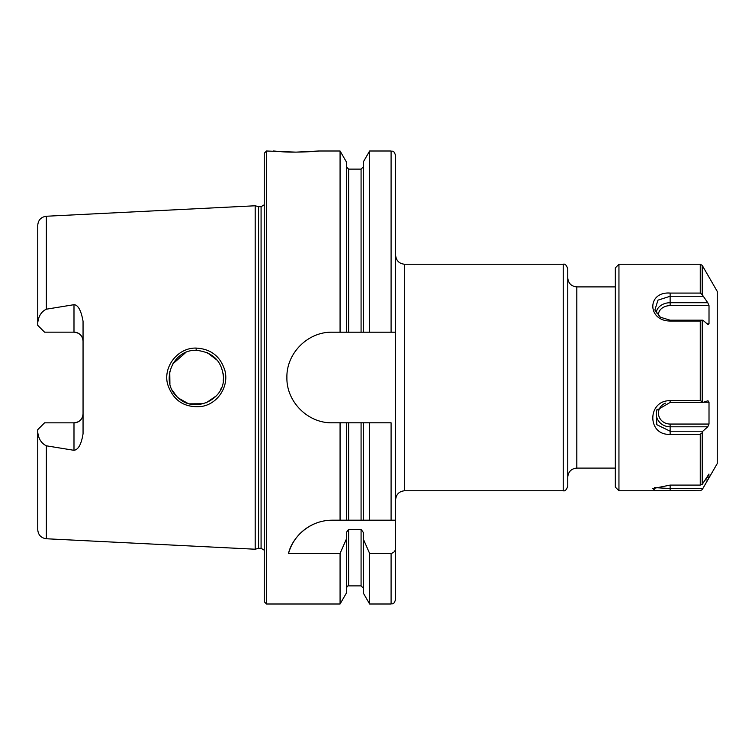 <?xml version="1.0" encoding="UTF-8"?>
<svg xmlns="http://www.w3.org/2000/svg" width="755" height="755" viewBox="0 0 755 755"><rect width="100%" height="100%" fill="white"/><g stroke="black" fill="none" stroke-linecap="round" stroke-linejoin="round"><path stroke-width="1.13" d="M404.68 264.25L563.23 264.25L563.23 490.75L404.68 490.75L404.68 264.25C399.178 263.712 396.158 260.692 395.62 255.19M318.61 151L295.96 152.132C276.566 151.897 265.505 150.132 279.945 151.566C292.921 153.01 319.648 151.236 318.61 151L340.071 151L346.356 161.881L346.356 332.2L363.344 332.2L363.344 161.881L369.629 151L391.09 151C392.43 151.868 393.468 149.339 395.62 155.53L395.62 599.47C393.468 605.661 392.43 603.132 391.09 604L391.09 553.396L369.629 553.396L363.344 539.145L363.344 532.454L361.079 529.359L348.621 529.359L346.356 532.454L346.356 539.145L340.071 553.396L288.542 553.396C291.307 540.08 307.134 520.252 332.2 520.195L348.621 520.195L346.356 520.195L346.356 422.8L340.071 422.8L340.071 520.195M563.23 490.75C564.948 491.411 566.458 489.901 567.76 486.22L567.76 268.78C566.458 265.099 564.948 263.589 563.23 264.25M615.325 468.1L576.82 468.1L576.82 286.9C571.318 286.362 568.298 283.342 567.76 277.84M37.75 429.642L44.545 422.847L73.99 422.847A9.06 9.06 0 0 0 83.05 413.787C82.606 419.195 79.586 422.215 73.99 422.847L73.99 450.31L46.357 445.809C41.374 443.355 38.505 438.815 37.75 432.2L37.75 429.642M44.545 332.153L37.75 325.358L37.75 322.8C38.533 316.118 41.402 311.579 46.357 309.191L73.99 304.69L73.99 332.153L44.545 332.153M46.357 309.191L46.357 216.241L255.19 205.775L255.19 549.225L46.357 538.759C41.091 538.022 38.222 535.002 37.75 529.708L37.75 432.2M73.99 450.31C78.369 449.687 81.389 444.176 83.05 433.776L83.05 321.224C81.115 310.418 78.095 304.907 73.99 304.69M196.083 348.083C177.803 347.536 162.787 366.921 167.657 384.304C173.112 400.471 184.229 407.879 201.038 406.53C217.619 404.34 229.124 386.56 224.943 370.696C220.536 356.417 210.919 348.876 196.083 348.083L196.196 350.32C212.919 352.047 222.027 361.107 223.489 377.5L223.48 377.557M223.254 381.03L223.48 377.5C224.914 399.603 194.403 414.014 177.982 397.574C159.692 382.634 171.97 349.376 196.196 350.32M221.536 387.598L220.394 390.08M223.48 377.5L223.225 373.763M217.478 360.465L207.266 352.632M196.243 350.32L195.517 350.329M185.919 352.377L172.763 363.91M169.762 371.677L169.922 384.021M172.253 390.156L176.236 395.837M178.812 398.3L187.627 403.255M189.618 403.84L203.378 403.736M206.238 402.802L216.364 395.837M220.403 390.052L221.517 387.645M295.96 152.132L266.515 151L266.515 604L264.25 601.735L264.25 153.265L266.515 151M321.611 521.45A45.3 45.3 0 0 0 288.542 553.396M391.09 520.195L391.09 422.8L363.344 422.8L363.344 520.195L361.079 520.195L395.62 520.195M348.621 422.8L348.621 520.195L361.079 520.195L361.079 422.8L346.356 422.8M395.62 547.526C395.601 550.773 394.091 552.726 391.09 553.396M340.071 422.8L332.2 422.8C307.955 423.376 286.324 401.745 286.9 377.5C286.324 353.255 307.955 331.624 332.2 332.2L346.356 332.2M340.071 151L340.071 332.2M340.071 553.396L340.071 604L266.515 604M363.344 422.8L361.079 422.8M369.629 422.8L369.629 520.195M369.629 151L369.629 332.2L395.62 332.2M369.629 553.396L369.629 604L391.09 604M363.344 332.2L369.629 332.2M73.99 332.153A9.06 9.06 0 0 1 83.05 341.213C82.606 335.805 79.586 332.785 73.99 332.153M46.357 216.241C41.091 216.978 38.222 219.998 37.75 225.292L37.75 322.8M346.356 539.145L346.356 593.119L340.071 604M363.344 539.145L363.344 593.119L369.629 604M255.19 205.775L258.569 206.681L258.569 548.319L255.19 549.225M258.569 206.681L261.079 206.681L261.079 548.319L258.569 548.319M618.949 264.25L618.949 490.75L615.325 487.126L615.325 267.874L618.949 264.25L667.09 264.25M700.253 434.285L670.138 434.285C647.139 435.88 646.959 400.292 670.138 400.669L700.253 400.669L700.253 321.035L670.138 321.035C647.129 320.913 646.969 291.307 670.138 293.082L700.253 293.082L700.253 264.25L702.216 265.382L717.25 291.43L717.25 463.57L702.216 489.617L700.253 490.75L655.312 490.486L652.754 488.598L670.138 485.087L700.253 485.087L700.253 434.285L702.216 432.719L702.216 484.37L708.973 474.055M700.253 293.082L702.216 294.705L707.775 302.727L709.011 305.633L709.011 323.791L707.775 324.348L708.407 324.631M700.253 321.035L702.83 320.186L707.775 324.348M702.216 320.601L702.216 401.575L702.83 402.434L708.02 400.763M707.775 400.801L709.011 402.217L709.011 424.055L707.775 426.801L670.138 426.801L670.138 431.209L656.774 424.688L656.284 410.503L670.138 402.434L702.83 402.434M702.216 432.719L702.83 431.209L707.775 426.801M700.253 490.75L702.216 489.617L709.011 477.755L708.898 474.083M702.216 484.37L700.253 485.087M702.216 294.705L702.216 265.382L700.253 264.25L667.552 264.25M702.83 320.186L670.138 320.186L660.399 317.242L654.868 310.022L657.954 300.169L670.138 296.253L702.83 296.253M702.216 401.575L700.253 400.669M702.83 431.209L670.138 431.209L670.138 434.285M702.83 488.523L670.138 488.523L654.51 487.626M46.357 445.809L46.357 538.759M391.09 151L391.09 332.2M348.621 332.2L348.621 169.12L361.079 169.12L361.079 332.2M73.99 422.847A9.06 9.06 0 0 0 83.05 413.787M348.621 529.359L348.621 585.88C348.112 585.399 347.357 586.154 346.356 588.145M361.079 529.359L361.079 585.88L363.344 588.145M670.138 293.082L670.138 302.727L707.775 302.727M658.53 315.76A11.693 9.079 180 0 1 670.138 305.633L670.138 302.727A13.92 10.806 180 0 0 656.237 313.023M670.138 305.633L709.011 305.633M709.011 323.791L707.114 323.791M670.138 321.035L670.138 320.186M670.138 400.669L670.138 402.434M703.481 402.217L709.011 402.217M709.011 424.055L670.138 424.055A11.693 10.919 0 0 1 658.7 415.392A11.693 10.919 0 0 1 665.419 403.151M670.138 424.055L670.138 426.801A13.92 12.995 0 0 1 657.143 409.144M670.138 490.75L670.138 485.087M709.011 477.755L706.444 477.755M707.775 479.953L705.104 479.953M404.68 490.75C399.178 491.288 396.158 494.308 395.62 499.81M576.82 468.1C571.318 468.638 568.298 471.658 567.76 477.16M576.82 286.9L615.325 286.9M361.079 169.12L363.344 166.855M348.621 169.12L346.356 166.855M261.079 548.319L264.25 550.187M261.079 206.681L264.25 204.813M348.621 585.88L361.079 585.88M618.949 490.75L667.09 490.75"/></g></svg>
